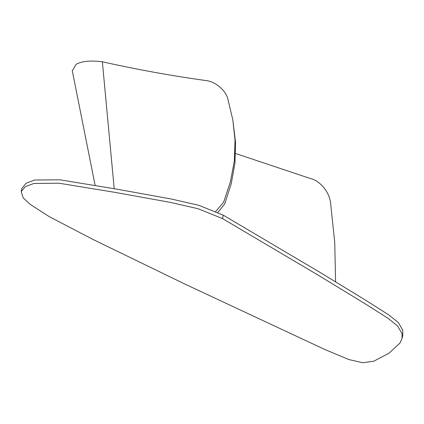<?xml version="1.0" encoding="UTF-8"?>
<svg xmlns="http://www.w3.org/2000/svg" width="424" height="424" viewBox="0 0 424 424"><rect width="100%" height="100%" fill="white"/><g stroke="black" fill="none" stroke-linecap="round" stroke-linejoin="round"><path stroke-width="0.64" d="M215.599 211.56L223.602 202.285L230.412 181.79L234.302 161.099L235.044 140.349L232.792 119.674L227.826 98.909C225.913 90.45 215.095 81.371 205.99 80.56C171.153 75.726 136.613 69.467 102.364 61.787L102.301 61.777C90.831 60.314 82.108 61.13 76.129 64.231L72.292 70.797L95.135 185.468M102.364 61.787L114.204 188.685M232.792 119.674L235.548 142.411L234.97 163.017L231.287 183.581L224.715 203.971L217.756 212.541M235.617 153.514L310.665 178.621C319.638 180.55 329.469 191.961 330.556 202.836L334.748 242.358L335.575 281.833M222.526 218.588L197.982 208.693L170.374 202.396L114.628 192.311L58.925 183.2L33.846 183.47L25.329 186.661L21.2 191.595L23.214 197.876L30.131 204.342L49.173 216.595L93.052 239.486L184.509 283.889L324.408 349.302L348.883 359.563L362.658 362.716L373.777 361.216L389.195 353.07L399.906 343.101L402.058 338.543L402.016 333.661L397.638 326.024L388.246 318.466L365.477 303.981L318.482 275.34L222.526 218.588L223.263 215.169L319.224 271.916L366.214 300.558L388.988 315.048L398.375 322.606L402.752 330.243L402.8 335.124L402.058 338.543M21.905 188.336L26.124 183.21L34.71 180.014L59.932 179.813L115.556 188.924L171.19 198.994L198.761 205.285L223.263 215.169M21.2 191.595L21.937 188.177"/></g></svg>
